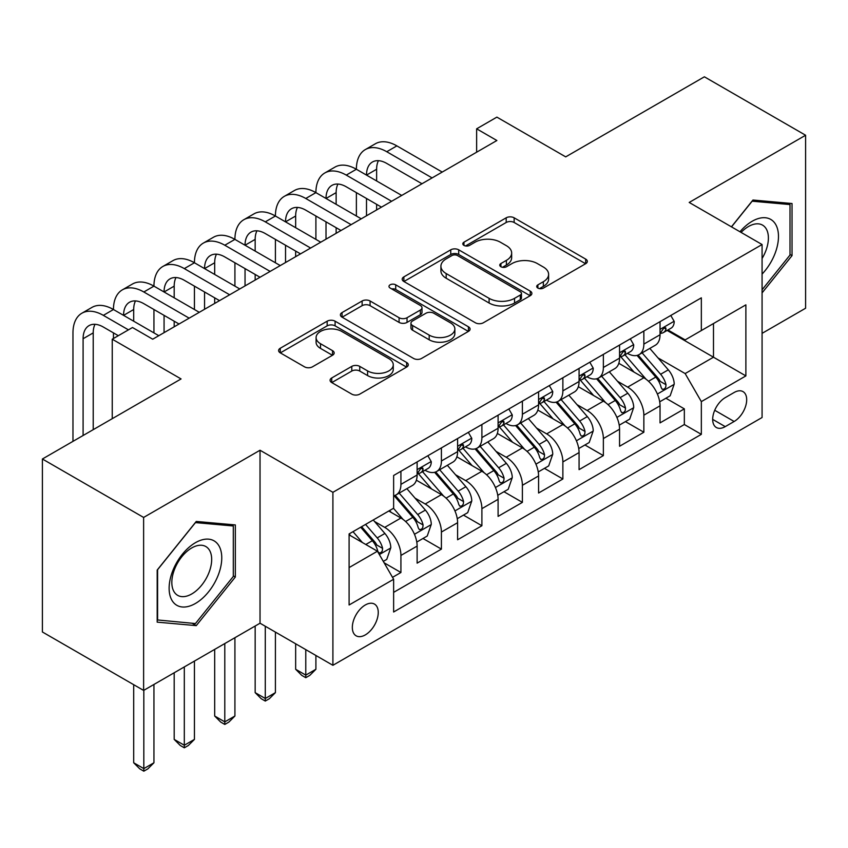 <?xml version="1.0" encoding="UTF-8"?>
<svg xmlns="http://www.w3.org/2000/svg" width="848" height="848" viewBox="0 0 848 848"><rect width="100%" height="100%" fill="white"/><g stroke="black" fill="none" stroke-linecap="round" stroke-linejoin="round"><path stroke-width="1.27" d="M537.886 288.076A3.933 2.268 0 0 0 543.451 288.076L585.671 263.696A5.618 3.244 0 0 0 587.325 261.407A5.618 3.244 0 0 0 585.671 259.106L514.142 217.809A5.618 3.244 0 0 0 506.192 217.809L463.962 242.189A3.933 2.268 0 0 0 462.817 243.789A3.933 2.268 0 0 0 463.962 245.401A3.933 2.268 0 0 0 469.527 245.401L474.997 242.242A17.988 10.388 0 0 1 500.426 242.242L506.394 245.687A17.988 10.388 0 0 1 511.662 253.033A17.988 10.388 0 0 1 506.394 260.368L500.924 263.527A3.933 2.268 0 0 0 499.769 265.127A3.933 2.268 0 0 0 500.924 266.738A3.933 2.268 0 0 0 506.489 266.738L511.959 263.58A17.988 10.388 0 0 1 537.388 263.58L543.345 267.025A17.988 10.388 0 0 1 548.614 274.37A17.988 10.388 0 0 1 543.345 281.706L537.886 284.864A3.933 2.268 0 0 0 536.731 286.476A3.933 2.268 0 0 0 537.886 288.076L537.886 284.864M365.297 634.908A18.327 10.579 120 0 0 377.265 618.754A18.327 10.579 120 0 0 374.456 604.073A18.327 10.579 120 0 0 365.297 604.984A18.327 10.579 120 0 0 353.319 621.128A18.327 10.579 120 0 0 356.128 635.809A18.327 10.579 120 0 0 365.297 634.908M331.727 377.964A5.618 3.244 0 0 0 330.084 380.254A5.618 3.244 0 0 0 331.727 382.554L351.793 394.14A5.618 3.244 0 0 0 359.743 394.14L406.637 367.067A5.618 3.244 0 0 0 408.28 364.767A5.618 3.244 0 0 0 406.637 362.478L335.098 321.18A5.618 3.244 0 0 0 327.158 321.18L280.264 348.252A5.618 3.244 0 0 0 278.61 350.542A5.618 3.244 0 0 0 280.264 352.842L304.506 366.834A5.618 3.244 0 0 0 312.446 366.834L332.522 355.248A5.618 3.244 0 0 0 334.165 352.948A5.618 3.244 0 0 0 332.522 350.659L320.502 343.716A15.031 8.681 0 0 1 316.092 337.578A15.031 8.681 0 0 1 325.378 329.565A15.031 8.681 0 0 1 341.755 331.441L388.85 358.63A15.031 8.681 0 0 1 393.26 364.767A15.031 8.681 0 0 1 383.974 372.791A15.031 8.681 0 0 1 367.587 370.905L359.743 366.378A5.618 3.244 0 0 0 351.793 366.378L331.727 377.964L331.727 382.554M762.076 333.359L805.6 308.227L805.6 135.245L704.381 76.808L565.711 156.869L496.875 117.13L476.64 128.822L496.875 140.514L152.725 339.2L132.489 327.519L112.243 339.2L112.243 418.679M143.619 517.439L143.619 690.42L260.029 623.216L260.029 450.235L143.619 517.439L42.4 459.001L181.069 378.939L112.243 339.2M260.029 450.235L332.904 492.317L762.076 244.531L762.076 417.513L332.904 665.298L332.904 492.317M805.6 135.245L689.201 202.449L762.076 244.531M475.389 322.781A5.618 3.244 0 0 0 483.339 322.781L530.233 295.708A5.618 3.244 0 0 0 531.876 293.408A5.618 3.244 0 0 0 530.233 291.118L458.704 249.821A5.618 3.244 0 0 0 450.754 249.821L403.86 276.893A5.618 3.244 0 0 0 402.206 279.183A5.618 3.244 0 0 0 403.86 281.483L475.389 322.781M391.712 288.924A3.933 2.268 0 0 1 395.709 289.486L395.709 284.811L468.435 326.798A5.618 3.244 0 0 1 470.078 329.088A5.618 3.244 0 0 1 468.435 331.388L421.541 358.46A5.618 3.244 0 0 1 413.591 358.46L342.062 317.163L342.062 312.573A5.618 3.244 0 0 0 340.408 314.862A5.618 3.244 0 0 0 342.062 317.163M342.062 312.573L362.128 300.987A5.618 3.244 0 0 1 370.078 300.987L399.09 317.735A5.618 3.244 0 0 0 407.04 317.735L420.354 310.05A5.618 3.244 0 0 0 421.997 307.75A5.618 3.244 0 0 0 420.354 305.46L390.144 288.023A3.933 2.268 0 0 1 388.988 286.412A3.933 2.268 0 0 1 391.426 284.313A3.933 2.268 0 0 1 395.709 284.811M143.619 690.42L42.4 631.983L42.4 459.001M392.518 577.34L400.924 572.495L384.123 562.796M374.562 521.509L384.727 527.382A22.907 13.218 60 0 1 400.924 555.429L417.121 546.08L417.121 563.146L441.405 549.112L422.982 538.48M415.054 498.136L425.219 503.998A22.907 13.218 60 0 1 441.405 532.056L457.602 522.697L457.602 539.763L481.897 525.739L463.474 515.107M455.535 474.753L465.7 480.625A22.907 13.218 60 0 1 481.897 508.673L498.094 499.324L498.094 516.39L522.389 502.366L503.966 491.734M496.027 451.38L506.192 457.252A22.907 13.218 60 0 1 522.389 485.3L538.586 475.951L538.586 493.017L562.871 478.993L544.448 468.35M536.508 428.007L546.674 433.879A22.907 13.218 60 0 1 562.871 461.927L579.067 452.578L579.067 469.644L603.363 455.609L584.94 444.977M577 404.634L587.166 410.496A22.907 13.218 60 0 1 603.363 438.554L619.559 429.205L619.559 446.26L643.855 432.236L643.855 415.17A22.907 13.218 -120 0 0 627.658 387.123L617.492 381.25M625.432 421.604L643.855 432.236M417.121 546.08A22.907 13.218 -120 0 0 400.924 518.022L388.776 511.015M457.602 522.697A22.907 13.218 -120 0 0 441.405 494.649L416.368 480.191M498.094 499.324A22.907 13.218 -120 0 0 481.897 471.276L456.86 456.818M538.586 475.951A22.907 13.218 -120 0 0 522.389 447.903L497.352 433.445M579.067 452.578A22.907 13.218 -120 0 0 562.871 424.519L537.833 410.072M619.559 429.205A22.907 13.218 -120 0 0 603.363 401.146L578.325 386.688M734.135 392.497L725.231 397.638A17.755 10.25 120 0 0 713.634 413.283A17.755 10.25 120 0 0 716.359 427.509A17.755 10.25 120 0 0 725.231 426.629L734.135 421.488A17.755 10.25 120 0 0 745.731 405.842A17.755 10.25 120 0 0 743.018 391.617A17.755 10.25 120 0 0 734.135 392.497M349.1 567.588L377.434 551.221L393.631 579.269L393.631 612.002L701.338 434.346L701.338 401.613L685.152 373.565L657.974 357.877M393.631 579.269L349.1 604.984L349.1 533.922L393.631 508.206L393.631 475.484L701.338 297.828L701.338 330.55L745.88 304.845L745.88 375.908L701.338 401.613M425.007 470.216L425.219 470.343A22.907 13.218 60 0 0 436.667 471.477L452.864 462.128A22.907 13.218 -120 0 0 457.602 451.634L457.602 438.543M465.488 446.843L465.7 446.96A22.907 13.218 60 0 0 477.159 448.094L493.345 438.745A22.907 13.218 -120 0 0 498.094 428.261L498.094 415.17M505.98 423.47L506.192 423.587A22.907 13.218 60 0 0 517.64 424.721L533.837 415.372A22.907 13.218 -120 0 0 538.586 404.888L538.586 391.797M546.462 400.086L546.674 400.214A22.907 13.218 60 0 0 558.132 401.348L574.329 391.999A22.907 13.218 -120 0 0 579.067 381.515L579.067 368.424M586.954 376.713L587.166 376.841A22.907 13.218 60 0 0 598.614 377.975L614.811 368.626A22.907 13.218 -120 0 0 619.559 358.132L619.559 345.041M393.631 592.36L684.336 424.53L684.336 408.863L660.041 422.887L660.041 405.821A22.907 13.218 -120 0 0 643.855 377.773L618.807 363.315M627.446 353.34L627.658 353.457A22.907 13.218 -120 0 0 639.106 354.591A22.907 13.218 -120 0 0 643.855 344.108L643.855 331.017M639.106 354.591L655.303 345.242A22.907 13.218 -120 0 0 660.041 334.759L660.041 321.668M400.924 471.276L400.924 484.367A22.907 13.218 60 0 1 396.175 494.85A22.907 13.218 60 0 1 393.631 495.773M396.175 494.85L412.372 485.501A22.907 13.218 -120 0 0 417.121 475.018L417.121 461.927M441.405 447.903L441.405 460.994A22.907 13.218 60 0 1 436.667 471.477M481.897 424.519L481.897 437.61A22.907 13.218 60 0 1 477.159 448.094M522.389 401.146L522.389 414.237A22.907 13.218 60 0 1 517.64 424.721M562.871 377.773L562.871 390.864A22.907 13.218 60 0 1 558.132 401.348M603.363 354.4L603.363 367.491A22.907 13.218 60 0 1 598.614 377.975M603.363 438.554L603.363 455.609M562.871 461.927L562.871 478.993M522.389 485.3L522.389 502.366M481.897 508.673L481.897 525.739M441.405 532.056L441.405 549.112M400.924 555.429L400.924 572.495M377.434 551.221L349.1 534.855M685.152 373.565L713.486 357.199L713.486 323.544L745.88 304.845M667.122 330.434L745.88 375.908M667.927 329.967L685.152 339.9L701.338 330.55M260.029 623.216L332.904 665.298M476.64 128.822L476.64 152.195M665.913 398.231L684.336 408.863M684.336 424.53L701.338 434.346M762.076 292.889L792.032 255.619L792.032 203.52L752.96 200.033L731.421 226.829M157.187 622.146L196.259 625.633L235.331 577.032L235.331 524.933L196.259 521.446L157.187 570.057L157.187 622.146M790.007 254.453L792.032 255.619M233.306 575.866L235.331 577.032M192.125 623.259L196.259 625.633M539.455 288.627L543.345 286.38A17.988 10.388 0 0 0 548.614 279.045L548.614 274.37M511.662 253.033L511.662 257.707A17.988 10.388 0 0 1 506.394 265.042L502.493 267.29M585.597 263.739L514.142 222.483A5.618 3.244 0 0 0 506.192 222.483L465.541 245.952M530.159 295.751L458.704 254.495A5.618 3.244 0 0 0 450.754 254.495L403.934 281.525M520.301 295.019A3.933 2.268 0 0 0 521.456 293.408A3.933 2.268 0 0 0 520.301 291.807L457.507 255.555A3.933 2.268 0 0 0 451.942 255.555L446.186 258.884A17.988 10.388 0 0 0 440.918 266.219A17.988 10.388 0 0 0 446.186 273.565L489.105 298.348A17.988 10.388 0 0 0 514.535 298.348L520.301 295.019L520.301 299.694A3.933 2.268 0 0 0 521.456 298.083L521.456 293.408M440.918 266.219L440.918 270.894A17.988 10.388 0 0 0 446.186 278.239L446.186 273.565M520.301 299.694L514.535 303.022A17.988 10.388 0 0 1 489.105 303.022L446.186 278.239M342.136 317.205L362.128 305.662L362.128 300.987M421.997 307.75L421.997 312.424A5.618 3.244 0 0 1 420.354 314.725L407.04 322.41A5.618 3.244 0 0 1 399.09 322.41L370.078 305.662A5.618 3.244 0 0 0 362.128 305.662M395.709 289.486L468.361 331.43M429.194 335.119A15.031 8.681 0 0 0 445.571 336.995A15.031 8.681 0 0 0 454.857 328.971A15.031 8.681 0 0 0 450.458 322.834L433.858 313.262A5.618 3.244 0 0 0 425.908 313.262L412.594 320.947A5.618 3.244 0 0 0 410.951 323.236A5.618 3.244 0 0 0 412.594 325.537L429.194 335.119L429.194 339.794A15.031 8.681 0 0 0 445.571 341.67A15.031 8.681 0 0 0 454.857 333.656L454.857 328.971M410.951 323.236L410.951 327.911A5.618 3.244 0 0 0 412.594 330.211L412.594 325.537M429.194 339.794L412.594 330.211M393.26 364.767L393.26 369.442A15.031 8.681 0 0 1 383.974 377.466A15.031 8.681 0 0 1 367.587 375.579L359.743 371.053A5.618 3.244 0 0 0 351.793 371.053L331.801 382.596M316.092 337.578L316.092 342.253A15.031 8.681 0 0 0 320.502 348.39L320.502 343.716M332.448 355.291L320.502 348.39M406.563 367.11L335.098 325.855A5.618 3.244 0 0 0 327.158 325.855L280.338 352.885M659.702 401.814L670.164 395.772L674.213 384.08A15.169 8.756 -120 0 0 668.309 369.834L649.812 348.422M646.102 379.257L624.955 354.771M634.071 372.124L621.796 357.92A36.358 20.988 -120 0 0 620.672 356.648M637.039 355.418L655.758 377.084A15.169 8.756 60 0 1 661.164 387.536L662.267 389.338L664.323 389.041L665.691 387.377L666.019 384.727A15.169 8.756 -120 0 0 660.613 374.275L642.116 352.863M638.141 355.068L658.249 378.346A7.727 4.463 60 0 1 660.2 381.367L666.019 384.727M670.779 315.477L674.213 321.434A15.169 8.756 60 0 1 671.075 328.155L663.38 332.586A15.169 8.756 -120 0 0 666.019 329.098L665.701 327.752L663.804 328.123L661.164 331.897A15.169 8.756 60 0 1 660.041 334.059M72.97 441.352L72.97 332.893A42.941 24.793 60 0 1 81.864 313.23L91.987 307.389A42.941 24.793 60 0 1 113.452 309.52A42.941 24.793 60 0 1 122.356 289.857L132.468 284.016A42.941 24.793 60 0 1 153.944 286.136A42.941 24.793 60 0 1 162.837 266.484L172.96 260.633A42.941 24.793 60 0 1 194.436 262.763A42.941 24.793 60 0 1 203.329 243.1L213.452 237.26A42.941 24.793 60 0 1 234.917 239.39A42.941 24.793 60 0 1 243.811 219.727L253.934 213.887A42.941 24.793 60 0 1 275.409 216.017A42.941 24.793 60 0 1 284.303 196.354L294.426 190.514A42.941 24.793 60 0 1 315.901 192.634A42.941 24.793 60 0 1 324.795 172.981L334.918 167.13A42.941 24.793 60 0 1 356.383 169.261A42.941 24.793 60 0 1 365.276 149.608L375.399 143.757A42.941 24.793 60 0 1 396.875 145.888L442.221 172.07M365.276 149.608A42.941 24.793 60 0 1 386.752 151.728L432.098 177.91M660.55 333.306L660.613 333.306A15.169 8.756 -120 0 0 663.38 332.586M421.975 183.751L386.752 163.42A28.631 16.525 -120 0 0 372.442 162A28.631 16.525 -120 0 0 366.506 175.101L376.629 169.261L376.629 180.953M378.42 160.675A28.631 16.525 -120 0 0 376.629 169.261M366.506 198.485L366.506 215.774M376.629 204.326L376.629 209.933M356.383 216.017L356.383 192.634M762.076 274.084A37.217 21.486 120 0 0 777.987 230.91A37.217 21.486 120 0 0 752.155 221.275A37.217 21.486 120 0 0 739.965 231.769M762.076 258.481A28.175 16.271 120 0 0 762.553 225.123A28.175 16.271 120 0 0 748.466 226.522A28.175 16.271 120 0 0 741.088 232.416M731.506 226.882L752.155 201.188L790.007 204.569L790.007 255.047L762.076 289.793M787.506 203.117L790.007 204.569M218.233 575.114A37.217 21.486 120 0 0 208.608 539.158A37.217 21.486 120 0 0 172.653 571.043A37.217 21.486 120 0 0 182.288 606.988A37.217 21.486 120 0 0 218.233 575.114M209.011 572.485A28.175 16.271 120 0 0 205.841 546.547A28.175 16.271 120 0 0 174.497 569.4A28.175 16.271 120 0 0 177.667 595.349A28.175 16.271 120 0 0 209.011 572.485M157.59 620.174L157.59 569.697L195.443 522.601L233.306 525.983L233.306 576.46L195.443 623.556L157.187 619.93M230.794 524.53L233.306 525.983M619.22 425.187L629.682 419.145L633.721 407.464A15.169 8.756 -120 0 0 627.817 393.207L609.32 371.795M605.61 402.63L584.473 378.155M593.579 395.497L581.315 381.293A36.358 20.988 -120 0 0 580.18 380.031M596.557 378.791L615.266 400.457A15.169 8.756 60 0 1 620.672 410.909L621.785 412.711L623.831 412.425L625.199 410.75L625.538 408.111A15.169 8.756 -120 0 0 620.121 397.648L601.624 376.236M597.66 378.441L617.757 401.719A7.727 4.463 60 0 1 619.708 404.74L625.538 408.111M578.728 448.56L589.19 442.529L593.24 430.837A15.169 8.756 -120 0 0 587.325 416.591L568.828 395.168M565.128 426.003L543.981 401.528M553.097 418.88L540.823 404.666A36.358 20.988 -120 0 0 539.699 403.404M556.065 402.175L574.774 423.83A15.169 8.756 60 0 1 580.191 434.282L581.293 436.084L583.339 435.798L584.717 434.134L585.046 431.484A15.169 8.756 -120 0 0 579.64 421.032L561.143 399.609M557.168 401.814L577.276 425.092A7.727 4.463 60 0 1 579.216 428.113L585.046 431.484M538.236 471.944L548.698 465.902L552.748 454.21A15.169 8.756 -120 0 0 546.843 439.964L528.346 418.541M524.636 449.376L503.489 424.901M512.605 442.253L500.331 428.049A36.358 20.988 -120 0 0 499.207 426.777M515.584 425.548L534.293 447.214A15.169 8.756 60 0 1 539.699 457.666L540.801 459.457L542.858 459.171L544.225 457.507L544.554 454.857A15.169 8.756 -120 0 0 539.148 444.405L520.651 422.982M516.676 425.187L536.784 448.465A7.727 4.463 60 0 1 538.734 451.496L544.554 454.857M305.778 649.632L305.778 675.114L315.901 669.273L315.901 655.472M315.901 669.273L309.827 675.347L305.778 677.69L301.729 675.347L295.655 669.273L295.655 643.791M295.655 669.273L305.778 675.114L305.778 677.69M497.755 495.317L508.217 489.275L512.266 477.583A15.169 8.756 -120 0 0 506.351 463.337L487.854 441.925M484.144 472.76L463.008 448.274M472.113 465.626L459.849 451.422A36.358 20.988 -120 0 0 458.715 450.15M475.092 448.921L493.801 470.587A15.169 8.756 60 0 1 499.207 481.039L500.32 482.841L502.366 482.544L503.744 480.88L504.072 478.23A15.169 8.756 -120 0 0 498.656 467.778L480.159 446.366M476.194 448.571L496.292 471.848A7.727 4.463 60 0 1 498.242 474.869L504.072 478.23M265.286 626.259L265.286 698.487L275.409 692.646L275.409 632.099M275.409 692.646L269.335 698.72L265.286 701.063L261.237 698.72L255.163 692.646L255.163 626.025M255.163 692.646L265.286 698.487L265.286 701.063M630.287 338.85L633.721 344.807A15.169 8.756 60 0 1 630.583 351.528L622.888 355.969A15.169 8.756 -120 0 0 625.538 352.471L625.22 351.125L623.322 351.507L620.672 355.28A15.169 8.756 60 0 1 619.559 357.432M324.795 172.981A42.941 24.793 60 0 1 346.26 175.101L356.383 169.261L401.729 195.443M346.26 175.101L391.606 201.283M620.068 356.679L620.121 356.679A15.169 8.756 -120 0 0 622.888 355.969M381.483 207.135L346.26 186.793A28.631 16.525 -120 0 0 331.95 185.373A28.631 16.525 -120 0 0 326.014 198.485L336.137 192.634L336.137 204.326M337.939 184.058A28.631 16.525 -120 0 0 336.137 192.634M326.014 221.858L326.014 239.157M336.137 227.699L336.137 233.306M315.901 239.39L315.901 216.017M589.795 362.223L593.24 368.191A15.169 8.756 60 0 1 590.102 374.901L582.406 379.342A15.169 8.756 -120 0 0 585.046 375.844L584.728 374.498L582.83 374.88L580.191 378.653A15.169 8.756 60 0 1 579.067 380.816M284.303 196.354A42.941 24.793 60 0 1 305.778 198.485L315.901 192.634L361.248 218.816M305.778 198.485L351.125 224.656M579.576 380.052L579.64 380.052A15.169 8.756 -120 0 0 582.406 379.342M341.002 230.508L305.778 210.166A28.631 16.525 -120 0 0 291.458 208.756A28.631 16.525 -120 0 0 285.532 221.858L295.655 216.017L295.655 227.699M297.447 207.431A28.631 16.525 -120 0 0 295.655 216.017M285.532 245.231L285.532 262.53M295.655 251.072L295.655 256.69M275.409 262.763L275.409 239.39M549.313 385.607L552.748 391.564A15.169 8.756 60 0 1 549.61 398.274L541.914 402.715A15.169 8.756 -120 0 0 544.554 399.228L544.236 397.882L542.338 398.253L539.699 402.026A15.169 8.756 60 0 1 538.586 404.189M243.811 219.727A42.941 24.793 60 0 1 265.286 221.858L275.409 216.017L320.756 242.189M265.286 221.858L310.633 248.04M539.084 403.425L539.148 403.425A15.169 8.756 -120 0 0 541.914 402.715M300.51 253.881L265.286 233.55A28.631 16.525 -120 0 0 250.976 232.129A28.631 16.525 -120 0 0 245.04 245.231L255.163 239.39L255.163 251.072M256.955 230.804A28.631 16.525 -120 0 0 255.163 239.39M245.04 268.604L245.04 285.903M255.163 274.455L255.163 280.063M234.917 286.136L234.917 262.763M508.821 408.98L512.266 414.937A15.169 8.756 60 0 1 509.118 421.647L501.433 426.088A15.169 8.756 -120 0 0 504.072 422.601L503.754 421.255L501.857 421.626L499.207 425.399A15.169 8.756 60 0 1 498.094 427.562M203.329 243.1A42.941 24.793 60 0 1 224.794 245.231L234.917 239.39L280.264 265.572M224.794 245.231L270.141 271.413M498.603 426.809L498.656 426.809A15.169 8.756 -120 0 0 501.433 426.088M260.018 277.254L224.794 256.923A28.631 16.525 -120 0 0 210.484 255.502A28.631 16.525 -120 0 0 204.559 268.604L214.682 262.763L214.682 274.455M216.473 254.177A28.631 16.525 -120 0 0 214.682 262.763M204.559 291.988L204.559 309.276M214.682 297.828L214.682 303.436M194.436 309.52L194.436 286.136M457.263 518.69L467.725 512.648L471.774 500.956A15.169 8.756 -120 0 0 465.87 486.71L447.362 465.298M443.663 496.133L422.516 471.647M431.632 488.999L419.357 474.795A36.358 20.988 -120 0 0 418.234 473.534M434.6 472.294L453.309 493.96A15.169 8.756 60 0 1 458.726 504.412L459.828 506.214L461.874 505.927L463.252 504.253L463.58 501.613A15.169 8.756 -120 0 0 458.174 491.151L439.677 469.739M435.702 471.944L455.811 495.221A7.727 4.463 60 0 1 457.761 498.242L463.58 501.613M224.794 643.558L224.794 721.871L234.917 716.019L234.917 637.707M234.917 716.019L228.843 722.104L224.794 724.436L220.745 722.104L214.682 716.019L214.682 649.398M214.682 716.019L224.794 721.871L224.794 724.436M468.329 432.353L471.774 438.31A15.169 8.756 60 0 1 468.637 445.03L460.941 449.472A15.169 8.756 -120 0 0 463.58 445.974L463.262 444.628L461.365 445.009L458.726 448.783A15.169 8.756 60 0 1 457.602 450.935M162.837 266.484A42.941 24.793 60 0 1 184.313 268.604L194.436 262.763L239.783 288.945M184.313 268.604L229.66 294.786M458.111 450.182L458.174 450.182A15.169 8.756 -120 0 0 460.941 449.472M219.537 300.637L184.313 280.296A28.631 16.525 -120 0 0 169.992 278.875A28.631 16.525 -120 0 0 164.067 291.988L174.19 286.136L174.19 297.828M175.981 277.561A28.631 16.525 -120 0 0 174.19 286.136M164.067 315.361L164.067 332.66M174.19 321.201L174.19 326.809M153.944 332.893L153.944 309.52M416.781 542.063L427.244 536.021L431.282 524.34A15.169 8.756 -120 0 0 425.378 510.093L406.881 488.671M403.171 519.506L393.483 508.291M391.14 512.383L389.571 510.56M394.119 495.677L412.828 517.333A15.169 8.756 60 0 1 418.234 527.785L419.336 529.587L421.392 529.3L422.76 527.636L423.099 524.986A15.169 8.756 -120 0 0 417.682 514.535L399.185 493.112M395.21 495.317L415.319 518.594A7.727 4.463 60 0 1 417.269 521.615L423.099 524.986M184.313 666.931L184.313 745.244L194.436 739.403L194.436 661.09M194.436 739.403L188.362 745.477L184.313 747.809L180.264 745.477L174.19 739.403L174.19 672.771M174.19 739.403L184.313 745.244L184.313 747.809M427.848 455.726L431.282 461.694A15.169 8.756 60 0 1 428.145 468.403L420.449 472.845A15.169 8.756 -120 0 0 423.099 469.347L422.77 468.001L420.884 468.382L418.234 472.156A15.169 8.756 60 0 1 417.121 474.318M122.356 289.857A42.941 24.793 60 0 1 143.821 291.988L153.944 286.136L199.291 312.318M143.821 291.988L189.168 318.159M417.619 473.555L417.682 473.555A15.169 8.756 -120 0 0 420.449 472.845M179.045 324.01L143.821 303.669A28.631 16.525 -120 0 0 129.511 302.248A28.631 16.525 -120 0 0 123.575 315.361L133.698 309.52L133.698 321.201M135.489 300.934A28.631 16.525 -120 0 0 133.698 309.52M113.452 338.5L113.452 332.893M383.307 561.387L386.752 559.404L390.801 547.713A15.169 8.756 -120 0 0 384.886 533.466L373.247 519.983M362.372 542.519L353.001 531.664M350.648 535.756L349.1 533.954M360.686 527.223L372.336 540.717A15.169 8.756 60 0 1 377.752 551.168L378.855 552.96L380.9 552.673L382.278 551.009L382.607 548.359A15.169 8.756 -120 0 0 377.201 537.908L365.552 524.424M361.63 526.682L374.837 541.967A7.727 4.463 60 0 1 376.777 544.999L382.607 548.359M143.821 690.304L143.821 768.617L153.944 762.776L153.944 684.463M153.944 762.776L147.87 768.85L143.821 771.192L139.772 768.85L133.698 762.776L133.698 684.696M133.698 762.776L143.821 768.617L143.821 771.192M81.864 313.23A42.941 24.793 60 0 1 103.339 315.361L113.452 309.52L158.799 335.691M103.339 315.361L128.44 329.851M118.317 335.691L103.339 327.042A28.631 16.525 -120 0 0 89.019 325.632A28.631 16.525 -120 0 0 83.093 338.734L83.093 435.512M95.008 324.307A28.631 16.525 -120 0 0 93.216 332.893L93.216 429.66M384.727 527.382L400.924 518.022M425.219 503.998L441.405 494.649M465.7 480.625L481.897 471.276M506.192 457.252L522.389 447.903M546.674 433.879L562.871 424.519M587.166 410.496L603.363 401.146M627.658 387.123L643.855 377.773M643.855 344.108L660.041 334.759M400.924 484.367L417.121 475.018M441.405 460.994L457.602 451.634M481.897 437.61L498.094 428.261M522.389 414.237L538.586 404.888M562.871 390.864L579.067 381.515M603.363 367.491L619.559 358.132M643.855 415.17L660.041 405.821M714.726 410.273L734.135 421.488M712.68 419.378L725.231 426.629M543.345 286.38L543.345 281.706M500.924 266.738L500.924 263.527M506.394 265.042L506.394 260.368M463.962 245.401L463.962 242.189M506.192 222.483L506.192 217.809M514.142 222.483L514.142 217.809M585.671 263.696L585.671 259.106M403.86 281.483L403.86 276.893M450.754 254.495L450.754 249.821M458.704 254.495L458.704 249.821M530.233 295.708L530.233 291.118M489.105 303.022L489.105 298.348M514.535 303.022L514.535 298.348M370.078 305.662L370.078 300.987M399.09 322.41L399.09 317.735M407.04 322.41L407.04 317.735M420.354 314.725L420.354 310.05M468.435 331.388L468.435 326.798M351.793 371.053L351.793 366.378M359.743 371.053L359.743 366.378M367.587 375.579L367.587 370.905M332.522 355.248L332.522 350.659M280.264 352.842L280.264 348.252M327.158 325.855L327.158 321.18M335.098 325.855L335.098 321.18M406.637 367.067L406.637 362.478M657.391 394.034L674.118 384.377M660.613 374.275L668.309 369.834M648.519 381.261L655.758 377.084M674.118 321.265L660.041 329.384M396.875 145.888L386.752 151.728M664.069 327.964L666.019 329.098M616.899 417.407L633.626 407.75M620.121 397.648L627.817 393.207M608.027 404.634L615.266 400.457M576.417 440.78L593.134 431.123M579.64 421.032L587.325 416.591M567.545 428.017L574.774 423.83M535.925 464.163L552.652 454.507M539.148 444.405L546.843 439.964M527.053 451.39L534.293 447.214M495.433 487.536L512.16 477.88M498.656 467.778L506.351 463.337M486.561 474.763L493.801 470.587M633.626 344.638L619.559 352.757M623.577 351.337L625.538 352.471M593.134 368.011L579.067 376.141M583.085 374.721L585.046 375.844M552.652 391.384L538.586 399.514M542.603 398.094L544.554 399.228M512.16 414.767L498.094 422.887M502.111 421.467L504.072 422.601M454.952 510.909L471.679 501.253M458.174 491.151L465.87 486.71M446.08 498.136L453.309 493.96M471.679 438.14L457.602 446.26M461.619 444.84L463.58 445.974M414.46 534.282L431.187 524.626M417.682 514.535L425.378 510.093M405.588 521.509L412.828 517.333M431.187 461.513L417.121 469.633M421.138 468.223L423.099 469.347M379.363 554.55L390.695 548.009M377.201 537.908L384.886 533.466M365.785 544.49L372.336 540.717M93.216 332.893L83.093 338.734"/></g></svg>
